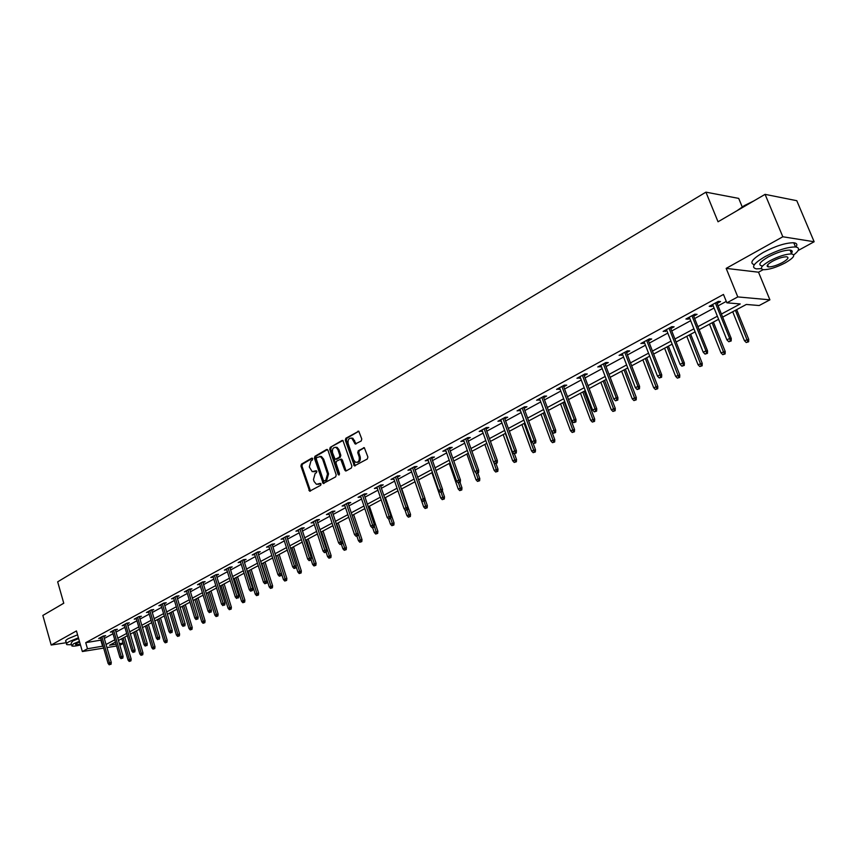 <?xml version="1.0" encoding="UTF-8"?>
<svg xmlns="http://www.w3.org/2000/svg" width="857" height="857" viewBox="0 0 857 857"><rect width="100%" height="100%" fill="white"/><g stroke="black" fill="none" stroke-linecap="round" stroke-linejoin="round"><path stroke-width="1.29" d="M312.698 458.72L311.702 458.174L301.439 464.162L300.925 466.069L309.634 491.2L320.668 485.298L321.043 483.959L320.036 483.391L316.469 484.323L314.133 481.58L313.469 479.545L315.151 473.428L316.49 472.657L316.865 471.318L315.869 470.761L312.248 471.693L309.313 466.969L310.995 460.841L312.334 460.07L312.698 458.72M361.215 440.991L361.783 439.009L358.762 431.2L345.864 438.248L345.317 440.209L354.38 465.897L367.321 458.998L367.889 457.027L364.332 447.697L358.301 450.696L357.733 452.667L359.158 456.867C359.694 460.777 358.483 462.566 355.526 462.234L353.673 459.984L348.156 443.615C347.642 439.652 348.874 437.873 351.863 438.281L355.194 444.012L361.215 440.991M765.076 194.357L796.785 200.699L814.15 241.749L782.816 236.768L765.076 194.357L718.037 221.781L705.922 192.15L57.665 581.828L63.772 603.242L42.85 615.444L51.184 645.032L76.455 630.934L82.347 651.534L87.478 648.76L85.732 642.664L723.469 294.444L726.865 302.821L737.791 296.918L769.907 299.832L759.173 305.531L746.329 304.46L722.644 317.133M782.816 236.768L726.168 268.38L737.791 296.918M327.985 450.3L326.538 449.518L314.947 456.288L314.412 458.206L323.228 483.509L335.655 476.856L336.19 474.917L327.985 450.3M342.982 440.477L330.256 447.354L342.072 440.455M346.346 470.825L344.739 470.097L346.207 470.9L351.338 468.018L351.895 466.058L342.886 440.423M344.739 470.097L340.679 459.213L336.544 461.173L335.998 463.112L339.49 473.557L338.579 474.939L338.087 474.35L329.72 449.293L330.256 447.354M51.184 645.032L66.407 642.686M742.216 206.891L738.702 198.395L705.922 192.15M85.732 642.664L101.319 640.061M104.297 638.444L113.006 633.73M116.006 632.102L124.876 627.292M127.897 625.664L136.949 620.757M139.991 619.108L149.214 614.105M152.278 612.444L161.694 607.345M164.78 605.674L174.389 600.468M177.495 598.775L187.297 593.462M190.436 591.769L200.442 586.349M203.591 584.635L213.8 579.107M216.982 577.382L227.405 571.737M230.608 570.001L241.256 564.227M244.481 562.481L255.343 556.589M258.6 554.833L269.698 548.823M272.976 547.045L284.31 540.896M287.609 539.107L299.189 532.829M302.521 531.029L314.358 524.613M317.711 522.802L329.806 516.246M333.191 514.414L345.542 507.719M348.949 505.866L361.59 499.02M365.028 497.156L377.937 490.161M381.408 488.286L394.616 481.12M398.109 479.234L411.617 471.907M415.142 470L428.971 462.512M432.517 460.584L446.658 452.925M450.246 450.986L464.719 443.144M468.329 441.184L483.144 433.149M486.787 431.178L501.956 422.962M505.63 420.969L521.152 412.549M524.859 410.546L540.767 401.922M544.506 399.898L560.81 391.071M564.581 389.024L581.271 379.972M585.085 377.916L602.192 368.639M606.028 366.56L623.575 357.058M627.453 354.959L645.439 345.21M649.349 343.089L667.796 333.094M671.749 330.952L690.667 320.7M694.652 318.536L714.074 308.017M718.091 305.842L726.286 301.396M103.793 636.676L105.668 635.658L103.151 636.044L98.694 638.465L100.772 638.144M115.481 630.323L117.388 629.284L114.859 629.67L110.339 632.134L112.438 631.813M127.372 623.864L129.3 622.814L126.772 623.189L122.165 625.696L124.308 625.374M139.455 617.297L141.416 616.237L138.877 616.601L134.206 619.15L136.37 618.829M151.743 610.623L153.724 609.541L151.196 609.905L146.44 612.498L148.647 612.177M164.233 603.842L166.247 602.739L163.719 603.092L158.877 605.728L161.116 605.417M176.938 596.933L178.984 595.819L176.456 596.161L171.529 598.839L173.81 598.529M189.868 589.905L191.936 588.78L189.408 589.113L184.394 591.844L186.708 591.534M203.013 582.76L205.123 581.624L202.584 581.946L197.496 584.72L199.842 584.41M216.403 575.497L218.535 574.34L215.996 574.651L210.811 577.468L213.2 577.168M230.019 568.095L232.183 566.916L229.655 567.227L224.373 570.098L226.805 569.798M243.881 560.564L246.077 559.375L243.549 559.664L238.171 562.588L240.646 562.299M257.989 552.904L260.217 551.683L257.689 551.972L252.215 554.95L254.733 554.661M272.355 545.095L274.615 543.863L272.087 544.141L266.516 547.162L269.077 546.873M286.977 537.146L289.28 535.893L286.752 536.161L281.085 539.246L283.678 538.935M301.878 529.048L304.214 527.783L301.696 528.03L295.911 531.179L298.557 530.858M317.058 520.81L319.425 519.513L316.908 519.749L311.027 522.952L313.705 522.631M332.516 512.4L334.926 511.093L332.42 511.318L326.421 514.586L329.142 514.243M348.274 503.841L350.727 502.513L348.221 502.727L342.104 506.048L344.868 505.694M364.332 495.121L366.828 493.761L364.321 493.964L358.087 497.349L360.904 496.985M380.712 486.219L383.24 484.848L380.744 485.03L374.391 488.49L377.241 488.104M397.402 477.156L399.973 475.753L397.477 475.924L391.006 479.449L393.909 479.052M414.424 467.911L417.038 466.487L414.552 466.637L407.943 470.236L410.899 469.818M431.778 458.474L434.445 457.027L431.971 457.167L425.233 460.83L428.232 460.402M449.497 448.854L452.196 447.386L449.732 447.504L442.855 451.243L445.908 450.793M467.558 439.03L470.311 437.541L467.858 437.638L460.841 441.451L463.958 440.991M486.005 429.014L488.811 427.493L486.369 427.568L479.202 431.467L482.362 430.985M504.837 418.784L507.687 417.23L505.255 417.295L497.938 421.269L501.163 420.776M524.056 408.339L526.959 406.764L524.538 406.807L517.071 410.867L520.349 410.353M543.681 397.669L546.637 396.073L544.238 396.084L536.611 400.24L539.953 399.705M563.735 386.775L566.745 385.147L564.356 385.147L556.568 389.378L559.964 388.832M584.228 375.645L587.291 373.984L584.913 373.952L576.954 378.291L580.425 377.712M605.16 364.279L608.288 362.575L605.931 362.522L597.79 366.957L601.325 366.357M626.563 352.645L629.745 350.92L627.41 350.845L619.097 355.366L622.685 354.744M648.438 340.754L651.684 338.997L649.37 338.89L640.865 343.518L644.539 342.886M670.817 328.606L674.127 326.806L671.834 326.678L663.136 331.402L666.875 330.738M693.709 316.169L697.084 314.337L694.813 314.176L685.911 319.018L688.192 319.158L689.724 318.322M717.127 303.442L720.566 301.568L718.327 301.385L709.221 306.335L711.471 306.517L713.11 305.617M726.168 268.38L758.52 272.205L763.18 269.655M798.103 250.533L814.15 241.749M758.52 272.205L769.907 299.832M123.183 643.468L119.841 645.246M721.401 314.048L740.223 303.946L726.865 302.821M87.478 648.76L103.065 646.092M106.054 644.485L114.774 639.804M117.784 638.197L126.675 633.419M129.696 631.791L138.77 626.928M141.823 625.289L151.068 620.318M154.142 618.668L163.58 613.601M166.665 611.941L176.296 606.767M179.413 605.096L189.236 599.825M192.375 598.132L202.402 592.755M205.562 591.051L215.803 585.556M218.985 583.842L229.43 578.239M232.643 576.515L243.313 570.783M246.548 569.048L257.443 563.199M260.699 561.442L271.819 555.475M275.108 553.708L286.474 547.602M289.784 545.823L301.385 539.599M304.728 537.8L316.587 531.436M319.95 529.626L332.077 523.124M335.462 521.302L347.856 514.65M351.274 512.807L363.936 506.005M367.385 504.162L380.326 497.199M383.807 495.335L397.048 488.222M400.551 486.348L414.092 479.074M417.627 477.178L431.489 469.732M435.045 467.826L449.229 460.209M452.817 458.281L467.322 450.493M470.943 448.543L485.801 440.562M489.454 438.602L504.655 430.439M508.34 428.457L523.916 420.101M527.633 418.098L543.584 409.539M547.334 407.525L563.67 398.751M567.452 396.716L584.195 387.728M588.009 385.682L605.171 376.459M609.027 374.391L626.617 364.943M630.506 362.865L648.545 353.17M652.466 351.07L670.967 341.129M674.92 339.008L693.902 328.82M697.898 326.667L717.373 316.212M116.584 646.007L106.943 647.56M103.654 648.096L82.347 651.534M115.438 642.086L109.6 645.214L116.049 644.185M119.369 643.65L123.065 643.061M718.616 319.286L699.108 329.72M695.113 331.863L676.109 342.029M672.156 344.15L653.634 354.07M649.702 356.169L631.652 365.832M627.763 367.91L610.152 377.337M606.295 379.394L589.113 388.596M585.299 390.631L568.534 399.608M564.752 401.633L548.394 410.385M544.634 412.399L528.673 420.937M524.955 422.93L509.369 431.275M505.673 433.246L490.45 441.398M486.797 443.348L471.928 451.307M468.308 453.246L453.782 461.023M450.182 462.941L435.988 470.536M432.431 472.443L418.559 479.866M415.024 481.763L401.462 489.015M397.959 490.89L384.707 497.981M381.226 499.845L368.264 506.787M364.814 508.63L352.141 515.411M348.713 517.242L336.319 523.884M332.923 525.695L320.797 532.186M317.422 533.997L305.553 540.349M302.21 542.127L290.598 548.351M287.277 550.119L275.911 556.214M272.622 557.971L261.492 563.927M258.225 565.674L247.319 571.512M244.084 573.237L233.404 578.957M230.19 580.671L219.735 586.274M216.553 587.977L206.312 593.462M203.141 595.154L193.104 600.521M189.965 602.203L180.131 607.463M177.013 609.134L167.372 614.298M164.276 615.947L154.838 621.004M151.764 622.653L142.508 627.603M139.455 629.242L130.382 634.094M127.35 635.712L118.448 640.479M100.88 640.297L102.626 646.328M269.044 546.895L268.744 545.952M283.613 538.978L283.303 538.035M298.44 530.922L298.129 529.969M313.544 522.716L313.233 521.752M328.938 514.35L328.617 513.386M344.621 505.834L344.289 504.859M360.593 497.146L360.272 496.171M376.887 488.297L376.555 487.312M393.492 479.277L393.159 478.281M410.428 470.075L410.085 469.068M427.707 460.691L427.354 459.673M445.329 451.114L444.965 450.096M463.305 441.344L462.941 440.316M481.645 431.382L481.28 430.343M500.381 421.205L499.995 420.155M519.492 410.814L519.106 409.753M539.021 400.208L538.625 399.137M558.968 389.378L558.56 388.296M579.332 378.301L578.925 377.219M600.157 366.989L599.739 365.896M621.432 355.43L621.004 354.327M643.189 343.614L642.75 342.5M665.439 331.53L664.989 330.395M688.192 319.158L687.732 318.022M711.471 306.517L711.01 305.36M313.887 471.8L314.519 471.532M316.587 470.868L315.547 471.468M318.086 484.409L318.697 484.162M320.754 483.498L319.715 484.087M312.441 458.291L302.467 464.108L301.943 466.004L310.491 491.04M327.438 449.55L315.965 456.235L315.44 458.152L324.107 483.369M316.651 457.552L316.276 458.902L323.389 480.37L324.396 480.938L325.821 480.124L327.535 473.964L322.65 459.245L320.454 456.588L316.651 457.552M319.779 456.385L321.471 456.535L323.667 459.191L328.552 473.9L326.838 480.059L325.414 480.873M345.757 470.032L342.393 459.995L340.915 459.191M331.284 447.311L330.738 449.25L339.34 474.692M337.894 449.646L336.094 447.45C333.202 447.118 332.013 448.886 332.537 452.753L335.141 459.298L339.265 457.327L339.811 455.378L337.894 449.646L338.911 449.604L337.112 447.397L335.548 447.268M336.158 459.245L336.919 459.202L336.158 459.245M338.911 449.604L340.829 455.324L340.283 457.274L336.919 459.202M351.241 438.066L352.87 438.238L356.126 443.926M357.133 462.362C359.758 462.105 360.765 460.263 360.165 456.813L359.158 456.867M364.407 447.74L359.308 450.653L358.751 452.625L360.165 456.813M358.837 431.242L346.881 438.206L346.335 440.177L355.291 465.79M129.203 661.422L130.939 660.865L129.203 661.422L128.047 660.072L131.164 659.065L124.736 637.115M129.953 661.036L123.129 637.972M128.047 660.072L121.79 638.69M131.164 659.065L130.939 660.865M110.017 664.464L111.024 664.293L110.017 664.464L109.45 662.782L108.111 663.489L100.569 637.447M101.908 636.719L109.45 662.782L111.271 662.472L103.59 635.98M111.024 664.293L111.271 662.472M108.111 663.489L109.267 664.85M56.691 607.377L63.75 603.167M62.432 604.024L56.873 607.27M78.416 637.801L69.203 641.593C66.525 643.125 65.775 644.143 66.964 644.668L71.527 644.721M77.569 634.812L68.356 638.615C65.678 640.147 64.928 641.175 66.128 641.711L66.632 643.489M71.645 645.16L71.11 643.275L72.727 641.057L78.64 638.561M79.422 641.304L73.509 643.789L71.892 645.996C73.274 646.382 76.134 646.049 80.472 644.978M79.626 642.011L76.723 643.296L75.673 644.721L80.279 644.282M736.966 210.747L744.251 205.648L753.839 200.913M751 202.563L738.573 209.815M793.743 254.925C799.485 250.362 800.084 247.716 795.532 246.966C787.658 246.934 777.513 250.137 765.097 256.586C753.646 263.41 750.743 267.502 756.388 268.884L761.37 268.637M795.949 247.02C797.621 244.577 796.903 243.152 793.764 242.767C785.89 242.713 775.746 245.916 763.351 252.365C752.178 259.039 749.168 263.153 754.331 264.695M761.862 265.874C757.792 264.877 759.891 261.91 768.161 256.993C777.095 252.365 784.391 250.062 790.047 250.094C792.618 250.437 792.918 251.712 790.925 253.918M769.768 260.86C761.477 265.766 759.366 268.702 763.437 269.687C769.008 269.73 776.26 267.47 785.194 262.895C793.636 257.957 795.789 254.979 791.654 253.951C786.008 253.94 778.713 256.243 769.768 260.86M782.484 262.531C787.904 259.36 789.297 257.443 786.64 256.789C783.009 256.779 778.306 258.257 772.543 261.224C767.186 264.395 765.826 266.291 768.45 266.923C772.05 266.955 776.721 265.488 782.484 262.531M790.732 251.733L791.964 250.822M141.009 655.316L142.755 654.759L141.009 655.316L139.841 653.955L142.98 652.948L136.456 630.838M141.769 654.93L134.86 631.695M139.841 653.955L133.488 632.423M142.98 652.948L142.755 654.759M153.007 649.124L154.763 648.556L153.007 649.124L151.828 647.753L154.988 646.735L148.368 624.464M153.778 648.717L146.772 625.321M151.828 647.753L145.39 626.06M154.988 646.735L154.763 648.556M121.823 658.305L122.83 658.133L121.823 658.305L121.255 656.612L119.884 657.33L112.235 631.095M113.595 630.356L121.255 656.612L123.076 656.301L115.277 629.606M122.83 658.133L123.076 656.301M119.884 657.33L121.062 658.701M133.821 652.048L134.828 651.877L133.821 652.048L133.253 650.334L131.849 651.063L124.094 624.646M125.476 623.896L133.253 650.334L135.063 650.034L127.157 623.135M134.828 651.877L135.063 650.034M131.849 651.063L133.039 652.456M165.197 642.814L166.976 642.247L165.197 642.814L164.008 641.432L167.201 640.415L160.484 617.983M165.99 642.407L158.888 618.84M164.008 641.432L157.474 619.59M167.201 640.415L166.976 642.247M177.592 636.408L179.381 635.84L177.592 636.408L176.392 635.016L179.606 633.987L172.793 611.395M178.395 636.001L171.196 612.252M176.392 635.016L169.761 613.012M179.606 633.987L179.381 635.84M190.2 629.895L192 629.317L190.2 629.895L188.99 628.492L192.225 627.453L185.316 604.699M191.015 629.477L183.719 605.545M188.99 628.492L182.262 606.327M192.225 627.453L192 629.317M146.011 645.685L147.029 645.525L146.011 645.685L145.444 643.961L144.03 644.7L136.156 618.09M137.559 617.319L145.444 643.961L147.265 643.661L139.23 616.558M147.029 645.525L147.265 643.661M144.03 644.7L145.229 646.103M158.416 639.215L159.434 639.054L158.416 639.215L157.849 637.469L156.403 638.229L148.411 611.416M149.846 610.645L157.849 637.469L159.67 637.179L151.507 609.863M159.434 639.054L159.67 637.179M156.403 638.229L157.613 639.633M171.036 632.637L172.043 632.477L171.036 632.637L170.457 630.881L168.99 631.641L160.88 604.635M162.337 603.842L170.457 630.881L172.278 630.591L163.998 603.049M172.043 632.477L172.278 630.591M168.99 631.641L170.222 633.066M203.023 623.275L204.834 622.685L203.023 623.275L201.791 621.861L205.059 620.811L198.042 597.886M203.848 622.846L196.446 598.732M201.791 621.861L194.968 599.525M205.059 620.811L204.834 622.685M183.859 625.953L184.876 625.792L183.859 625.953L183.291 624.164L181.791 624.946L173.564 597.736M175.042 596.933L183.291 624.164L185.112 623.885L176.703 596.129M184.876 625.792L185.112 623.885M181.791 624.946L183.034 626.381M216.06 616.537L217.892 615.947L216.06 616.537L214.818 615.112L218.107 614.051L210.983 590.955M216.907 616.097L209.397 591.801M214.818 615.112L207.887 592.616M218.107 614.051L217.892 615.947M196.917 619.14L197.924 618.99L196.917 619.14L196.339 617.34L194.818 618.133L186.462 590.719M187.962 589.905L196.339 617.34L198.16 617.072L189.622 589.091M197.924 618.99L198.16 617.072M194.818 618.133L196.071 619.579M229.322 609.681L231.165 609.091L229.322 609.681L228.069 608.245L231.379 607.184L224.148 583.906M230.179 609.231L222.563 584.763M228.069 608.245L221.031 585.577M231.379 607.184L231.165 609.091M210.201 612.209L211.208 612.059L210.201 612.209L209.611 610.398L208.069 611.212L199.585 583.574M201.116 582.749L209.611 610.398L211.433 610.13L202.755 581.924M211.208 612.059L211.433 610.13M208.069 611.212L209.333 612.659M242.81 602.707L244.674 602.107L242.81 602.707L241.545 601.26L244.888 600.189L237.55 576.74M243.688 602.257L235.964 577.586M241.545 601.26L234.4 578.421M244.888 600.189L244.674 602.107M223.709 605.16L224.727 605.021L223.709 605.16L223.131 603.339L221.556 604.153L212.943 576.311M214.496 575.465L223.131 603.339L224.952 603.071L216.135 574.629M224.727 605.021L224.952 603.071M221.556 604.153L222.841 605.62M256.543 595.615L258.418 595.015L256.543 595.615L255.257 594.158L258.632 593.076L251.176 569.444M257.432 595.154L249.591 570.291M255.257 594.158L248.005 571.137M258.632 593.076L258.418 595.015M237.464 597.993L238.471 597.843L237.464 597.993L236.875 596.14L235.279 596.975L226.527 568.919M228.112 568.062L236.875 596.14L238.696 595.883L229.74 567.216M238.471 597.843L238.696 595.883M235.279 596.975L236.575 598.454M270.512 588.395L272.397 587.784L270.512 588.395L269.216 586.927L272.612 585.834L265.038 562.031M271.423 587.923L263.463 562.867M269.216 586.927L261.856 563.735M272.612 585.834L272.397 587.784M251.465 590.687L250.555 591.159L252.472 590.548L251.465 590.687L250.876 588.823L249.248 589.67L240.356 561.399M241.974 560.521L250.876 588.823L252.697 588.566L243.592 559.664M252.472 590.548L252.697 588.566M249.248 589.67L250.555 591.159M284.738 581.035L286.634 580.435L284.738 581.035L283.421 579.557L286.849 578.464L279.157 554.468M285.66 580.564L277.582 555.315M283.421 579.557L275.943 556.193M286.849 578.464L286.634 580.435M265.713 583.253L264.792 583.735L266.731 583.114L265.713 583.253L265.124 581.367L263.474 582.235L254.443 553.74M256.082 552.851L265.124 581.367L266.945 581.121L257.689 551.972M266.731 583.114L266.945 581.121M263.474 582.235L264.792 583.735M299.211 573.558L301.128 572.947L299.211 573.558L297.882 572.069L301.332 570.966L293.523 546.787M300.143 573.076L291.958 547.623M297.882 572.069L296.147 566.67M301.332 570.966L301.128 572.947M280.228 575.679L279.296 576.172L281.246 575.55L280.228 575.679L279.639 573.783L277.957 574.661L268.777 545.941M270.448 545.031L279.639 573.783L281.46 573.547L272.055 544.163M281.246 575.55L281.46 573.547M277.957 574.661L279.296 576.172M313.951 565.941L315.879 565.32L313.951 565.941L312.612 564.442L316.094 563.328L308.145 538.957M314.905 565.449L306.592 539.792M312.612 564.442L311.091 559.792M316.094 563.328L315.879 565.32M295.012 567.977L294.058 568.47L296.019 567.848L295.012 567.977L294.422 566.048L292.698 566.948L283.378 538.003M285.081 537.071L294.422 566.048L296.233 565.824L286.677 536.203M296.019 567.848L296.233 565.824M292.698 566.948L294.058 568.47M328.959 558.186L330.909 557.564L328.959 558.186L327.599 556.675L331.113 555.55L323.035 530.986M329.934 557.682L321.493 531.822M327.599 556.675L326.121 552.154M331.113 555.55L330.909 557.564M310.073 560.124L309.098 560.628L311.07 559.996L310.073 560.124L309.473 558.175L307.717 559.096L298.247 529.905M299.982 528.962L309.473 558.175L311.284 557.961L301.568 528.105M311.07 559.996L311.284 557.961M307.717 559.096L309.098 560.628M344.246 550.28L346.217 549.658L344.246 550.28L342.875 548.759L346.41 547.634L338.204 522.866M345.232 549.776L336.662 523.702M342.875 548.759L341.365 544.206M346.41 547.634L346.217 549.658M325.403 552.122L324.417 552.636L326.41 552.004L325.403 552.122L324.814 550.151L323.025 551.094L313.394 521.667M315.151 520.713L324.814 550.151L326.613 549.948L316.747 519.845M326.41 552.004L326.613 549.948M323.025 551.094L324.417 552.636M359.822 542.235L361.804 541.603L359.822 542.235L358.43 540.703L361.997 539.567L353.652 514.607M360.829 541.72L358.162 533.525M358.43 540.703L356.887 536.096M361.997 539.567L361.804 541.603M341.032 543.97L340.025 544.495L342.039 543.852L341.032 543.97L340.433 541.988L338.622 542.931L328.82 513.279M330.62 512.293L340.433 541.988L342.243 541.785L332.205 511.436M342.039 543.852L342.243 541.785M338.622 542.931L340.025 544.495M340.957 459.17L341.847 460.016M375.687 534.04L377.68 533.397L375.687 534.04L374.273 532.486L377.873 531.34L369.399 506.176M376.705 533.504L374.295 526.08M374.273 532.486L372.656 527.687M377.873 531.34L377.68 533.397M356.962 535.657L355.934 536.193L357.958 535.55L356.962 535.657L356.362 533.654L354.509 534.618L344.546 504.719M346.378 503.723L356.362 533.654L358.162 533.461L347.953 502.866M357.958 535.55L358.162 533.461M354.509 534.618L355.934 536.193M391.853 525.684L393.866 525.041L391.853 525.684L390.428 524.12L394.049 522.963L385.436 497.596M392.892 525.137L390.717 518.474L388.682 519.117L390.749 518.464L390.942 516.332L380.369 485.233M390.428 524.12L388.724 519.117L387.214 517.521L376.909 487.119M394.049 522.963L393.866 525.041M373.202 527.194L372.152 527.741L374.198 527.087L373.202 527.194L372.591 525.17L370.706 526.155L360.572 495.999M362.447 494.982L372.591 525.17L374.391 524.977L364.011 494.135M374.198 527.087L374.391 524.977M370.706 526.155L372.152 527.741M408.328 517.167L410.364 516.525L408.328 517.167L406.882 515.593L410.546 514.425L401.772 488.854M409.389 516.621L407.193 509.883M406.882 515.593L404.815 509.54M410.546 514.425L410.364 516.525M387.214 517.521L389.142 516.514L378.815 486.08M389.753 518.56L389.142 516.514L390.942 516.332M425.126 508.49L427.172 507.837L425.126 508.49L423.658 506.894L427.354 505.726L424.986 498.87M426.208 507.922L423.979 501.131M423.658 506.894L414.992 481.784M427.354 505.726L427.172 507.837M406.625 509.754L405.532 510.322L407.621 509.658L406.625 509.754L406.025 507.687L404.054 508.715L393.567 478.056M395.505 476.995L406.025 507.687L407.803 507.515L397.059 476.16M407.621 509.658L407.803 507.515M404.054 508.715L405.532 510.322M442.244 499.642L444.312 498.978L442.244 499.642L440.766 498.035L444.494 496.846L442.437 490.943M443.358 499.063L441.066 492.143M440.766 498.035L431.939 472.71M444.494 496.846L444.312 498.978M423.84 500.777L422.726 501.356L424.826 500.692L423.84 500.777L423.229 498.678L421.226 499.727L410.557 468.811M412.538 467.74L423.229 498.678L425.018 498.528L414.07 466.894M424.826 500.692L425.018 498.528M421.226 499.727L422.726 501.356M459.706 490.611L461.794 489.947L459.706 490.611L458.216 488.993L461.966 487.804L460.048 482.33M460.841 490.022L458.463 482.855M458.216 488.993L449.229 463.455M461.966 487.804L461.794 489.947M441.398 491.618L440.262 492.207L442.383 491.543L441.398 491.618L440.787 489.497L438.741 490.568L427.879 459.384M429.903 458.291L440.787 489.497L442.566 489.358L431.425 457.456M442.383 491.543L442.566 489.358M438.741 490.568L440.262 492.207M477.52 481.409L479.631 480.734L477.52 481.409L476.01 479.781L479.791 478.57L477.831 473.053M478.677 480.809L476.042 472.968M476.01 479.781L466.861 454.017M479.791 478.57L479.631 480.734M459.309 482.277L458.152 482.877L460.295 482.202L459.309 482.277L458.699 480.134L456.62 481.227L445.554 449.775M447.611 448.65L458.699 480.134L460.466 480.006L449.132 447.825M460.295 482.202L460.466 480.006M456.62 481.227L458.152 482.877M495.689 472.014L497.821 471.339L495.689 472.014L494.157 470.375L497.981 469.154L495.978 463.583M496.867 471.404L493.761 462.266M494.157 470.375L484.848 444.387M497.981 469.154L497.821 471.339M477.595 472.743L476.406 473.353L478.57 472.668L477.595 472.743L476.985 470.568L474.853 471.682L463.583 439.962M465.694 438.816L476.985 470.568L478.742 470.45L467.194 438.002M478.57 472.668L478.742 470.45M474.853 471.682L476.406 473.353M514.232 462.437L516.375 461.752L514.232 462.437L512.679 460.777L516.535 459.556L514.414 453.696M515.432 461.816L505.341 433.428M512.679 460.777L503.198 434.574M516.535 459.556L516.375 461.752M496.257 463.005L495.046 463.637L497.221 462.951L496.257 463.005L495.635 460.82L493.471 461.955L481.988 429.946M484.141 428.779L495.635 460.82L497.392 460.712L485.63 427.964M497.221 462.951L497.392 460.712M493.471 461.955L495.046 463.637M533.15 452.657L535.325 451.971L533.15 452.657L531.576 450.986L535.475 449.743L533.043 443.101M534.382 452.025L524.109 423.379M531.576 450.986L521.924 424.547M535.475 449.743L535.325 451.971M515.303 453.074L514.071 453.717L516.268 453.021L515.303 453.074L514.693 450.857L512.475 452.014L500.777 419.726M502.973 418.537L514.693 450.857L516.428 450.761L504.452 417.734M516.268 453.021L516.428 450.761M512.475 452.014L514.071 453.717M552.476 442.673L554.661 441.976L552.476 442.673L550.869 440.98L554.8 439.737L551.801 431.607M553.718 442.019L543.274 413.128M550.869 440.98L541.046 414.317M554.8 439.737L554.661 441.976M534.757 442.919L533.493 443.583L535.721 442.876L534.757 442.919L534.147 440.68L531.876 441.869L519.963 409.292M522.202 408.071L534.147 440.68L535.871 440.605L523.67 407.279M535.721 442.876L535.871 440.605M531.876 441.869L533.493 443.583M572.197 432.474L574.394 431.778L572.197 432.474L570.569 430.771L574.544 429.518L564.238 401.901M573.472 431.821L562.835 402.661M570.569 430.771L560.553 403.872M574.544 429.518L574.394 431.778M554.618 432.56L553.333 433.235L555.582 432.528L554.618 432.56L554.008 430.289L551.694 431.5L539.556 398.634M541.838 397.391L554.008 430.289L555.732 430.225L543.284 396.598M555.582 432.528L555.732 430.225M551.694 431.5L553.333 433.235M592.337 422.072L594.554 421.365L592.337 422.072L590.687 420.348L594.694 419.084L584.195 391.221M593.644 421.398L582.814 391.97M590.687 420.348L580.478 393.213M594.694 419.084L594.554 421.365M574.918 421.976L573.612 422.662L575.872 421.944L574.918 421.976L574.308 419.673L571.94 420.916L559.567 387.75M561.903 386.475L574.308 419.673L576.022 419.63L563.338 385.704M575.872 421.944L576.022 419.63M571.94 420.916L573.612 422.662M612.905 411.435L615.155 410.728L612.905 411.435L611.245 409.7L615.283 408.425L604.581 380.315M614.244 410.749L603.21 381.044M611.245 409.7L600.832 382.318M615.283 408.425L615.155 410.728M595.658 411.156L594.319 411.853L596.601 411.135L595.658 411.156L595.047 408.832L592.626 410.096L580.007 376.63M582.396 375.323L595.047 408.832L596.751 408.8L583.81 374.563M596.601 411.135L596.751 408.8M592.626 410.096L594.319 411.853M633.923 400.573L636.194 399.855L633.923 400.573L632.23 398.826L636.312 397.541L625.406 369.174M635.283 399.876L624.057 369.892M632.23 398.826L621.625 371.188M636.312 397.541L636.194 399.855M616.858 400.101L615.487 400.819L617.801 400.09L616.858 400.101L616.247 397.744L613.773 399.03L600.907 365.264M603.349 363.936L616.247 397.744L617.929 397.723L604.742 363.175M617.801 400.09L617.929 397.723M613.773 399.03L615.487 400.819M655.401 389.474L657.694 388.757L655.401 389.474L653.687 387.707L657.812 386.411L646.681 357.787M656.794 388.757L645.353 358.494M653.687 387.707L642.868 359.822M657.812 386.411L657.694 388.757M638.529 388.789L637.126 389.528L639.461 388.789L638.529 388.789L637.919 386.411L635.391 387.728L622.268 353.641M624.753 352.281L637.919 386.411L639.59 386.411L626.135 351.541M639.461 388.789L639.59 386.411M635.391 387.728L637.126 389.528M677.362 378.13L679.676 377.401L677.362 378.13L675.627 376.341L679.783 375.034L668.428 346.142M678.787 377.391L667.121 346.849M675.627 376.341L664.582 348.199M679.783 375.034L679.676 377.401M660.693 377.23L659.258 377.98L661.615 377.241L660.693 377.23L660.072 374.82L657.49 376.169L644.1 341.761M646.649 340.379L660.072 374.82L661.733 374.841L647.999 339.64M661.615 377.241L661.733 374.841M657.49 376.169L659.258 377.98M699.805 366.528L702.14 365.789L699.805 366.528L698.048 364.728L702.247 363.4L690.667 334.241M701.262 365.778L689.382 334.937M698.048 364.728L686.789 336.319M702.247 363.4L702.14 365.789M683.361 365.414L681.893 366.175L684.272 365.425L683.361 365.414L682.74 362.961L680.104 364.343L666.435 329.613M669.038 328.199L682.74 362.961L684.379 363.004L670.367 327.47M684.272 365.425L684.379 363.004M680.104 364.343L681.893 366.175M722.762 354.659L725.129 353.92L722.762 354.659L720.973 352.848L725.215 351.509L713.399 322.082M724.251 353.887L712.135 322.757M720.973 352.848L709.489 324.171M725.215 351.509L725.129 353.92M706.554 353.32L705.043 354.102L707.453 353.341L706.554 353.32L705.932 350.834L703.233 352.248L689.274 317.186M691.942 315.73L705.932 350.834L707.55 350.899L693.249 315.022M707.453 353.341L707.55 350.899M703.233 352.248L705.043 354.102M746.254 342.521L748.632 341.782L746.254 342.521L744.433 340.69L748.718 339.34L736.656 309.634M747.775 341.739L735.413 310.298M744.433 340.69L732.703 311.744M748.718 339.34L748.632 341.782M730.282 340.936L728.75 341.739L731.171 340.979L730.282 340.936L729.671 338.429L726.897 339.875L712.649 304.471M715.381 302.982L729.671 338.429L731.267 338.504L716.666 302.285M731.171 340.979L731.267 338.504M726.897 339.875L728.75 341.739M312.237 458.152L311.702 458.174M309.913 490.258L308.895 490.333M301.943 466.004L300.925 466.069M302.467 464.108L301.439 464.162M323.528 482.577L322.5 482.652M315.44 458.152L314.412 458.206M315.965 456.235L314.947 456.288M327.32 449.486L326.538 449.518M326.838 480.059L325.821 480.124M328.552 473.9L327.535 473.964M323.667 459.191L322.65 459.245M342.393 459.995L341.375 460.048M339.104 474.285L338.087 474.35M330.738 449.25L329.72 449.293M340.283 457.274L339.265 457.327M340.829 455.324L339.811 455.378M355.548 443.144L354.53 443.187M354.627 440.423L353.609 440.455M358.751 452.625L357.733 452.667M359.308 450.653L358.301 450.696M364.321 447.686L363.497 447.729M354.691 464.987L353.673 465.051M346.335 440.177L345.317 440.209M346.881 438.206L345.864 438.248M358.751 431.2L357.905 431.221M310.298 491.147L309.634 491.2M323.935 483.466L323.228 483.509M321.471 456.535L320.454 456.588M346.217 470.9L345.446 470.943M341.697 459.159L340.679 459.213M339.115 474.907L338.579 474.939M337.112 447.397L336.094 447.45M356.03 443.98L355.194 444.012M352.87 438.238L351.863 438.281M355.184 465.844L354.38 465.897M75.512 644.175L75.673 644.721M767.593 264.867L768.45 266.923M790.047 250.094L791.654 253.951M795.532 246.966L793.764 242.767"/></g></svg>
